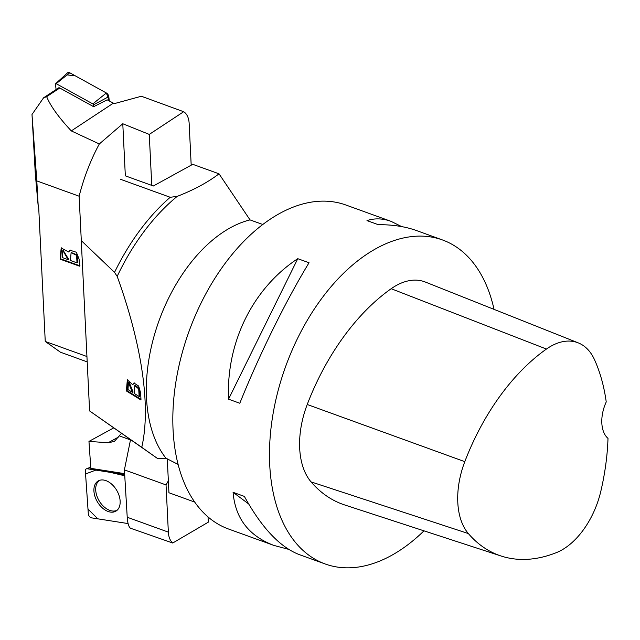 <?xml version="1.0" encoding="UTF-8"?>
<svg xmlns="http://www.w3.org/2000/svg" width="640" height="640" viewBox="0 0 640 640"><rect width="100%" height="100%" fill="white"/><g stroke="black" fill="none" stroke-linecap="round" stroke-linejoin="round"><path stroke-width="0.96" d="M124.632 473.64L90.824 468.36L88.96 441.408L108.144 442.744L114.36 441.472L119.216 435.848L130.488 439.92L124.408 469.872L166.04 484.936L168.352 532.128A21.536 13.048 -70.1 0 0 172.728 543.024L130.408 528.2C128.68 526.776 127.624 523.128 127.224 517.248L124.408 469.872M113.68 427.912L88.96 441.408M208.032 516.92L208.288 522.176L172.728 543.024M168.352 480.824L166.04 484.936M121.456 433.336L119.216 435.848M117.192 510.184A17.328 11.136 59.6 0 1 99.088 500.728A17.328 11.136 59.6 0 1 99.672 480.304M122.552 474.28L87.264 468.76A3.416 2.2 -120.4 0 0 86.384 468.84A3.416 2.2 -120.4 0 0 85.352 470.968L88.312 513.8A3.416 2.2 -120.4 0 0 91.52 517.856L126.816 523.368A3.416 2.2 -120.4 0 0 127.984 523.128L126.808 523.368L97.84 518.84L87.992 509.12L85.56 473.96L95.824 470.104L110.312 472.36L124.76 475.784A3.416 2.2 -120.4 0 0 122.552 474.28L124.272 473.584M99.44 504.832A17.504 11.248 -120.4 0 0 116.44 510.8A17.504 11.248 -120.4 0 0 114.632 487.296A17.504 11.248 -120.4 0 0 98.768 480.656A17.504 11.248 -120.4 0 0 99.44 504.832M120.536 179.304L170.216 197.28L177.184 196.384C193.872 189.88 207.816 182.36 219.032 173.824L192.752 164.32L153.368 185.984L125.336 175.84L122.784 123.744L99.312 143.968C90.688 159.928 83.96 177.344 79.128 196.208L36.808 180.896L32 114.488L43.584 97.808L58.528 87.936A2.152 1.328 -123.4 0 1 59.784 88.008L93.648 106.704L107.168 99.84L114.304 103.624L141.368 96.248M43.584 97.808L46.664 96.664C50.424 105.912 58.632 117.32 71.288 130.904L113.28 103.216M122.784 123.744L149.264 134.408L183.664 111.72L141.056 96.136M99.312 143.968L71.288 130.904M191.192 165.176L189.152 123.432A21.536 13.048 -70.1 0 0 183.664 111.72M149.264 134.408L151.76 185.4M36.808 180.896L38.264 206.952L35.328 174.208L32 114.488M86.936 356.52L45.248 341.448L38.68 207.104L38.264 206.952M79.128 196.208L81.304 240.704M60.104 259.152L61.2 247.984L68.64 251.984L69.944 250.2L76.368 252.248L79.096 259.12L79.44 266.152L60.104 259.152L60.672 258.84L80.008 265.832M87.2 361.88L60.456 352.208L45.248 341.448M68.112 259.656L62.816 250.392L62.264 257.544L68.112 259.656L68.68 259.344L63.128 250.272M70.392 260.48L77.04 262.888L77.608 262.576L77.208 256.288L76.64 256.6L76.04 255.008L71.112 252.712L70.392 260.48M77.04 262.888L76.64 256.6M71.416 252.584L76.608 254.696L77.208 256.288M61.504 247.848L60.672 258.84M68.64 251.984L70.24 250.056M93.648 106.704L93.448 104.848A0.904 0.552 -123.4 0 0 92.808 103.888L56.192 83.68A0.904 0.552 -123.4 0 0 55.488 84.152L56.088 89.544M55.624 83.68L67.592 72.784A3.416 2.112 56.6 0 1 69.76 72.776L106.368 92.984A3.416 2.112 56.6 0 1 108.8 96.648L109.288 101.008L106.36 92.984L75.344 75.864L67.112 74.904M219.032 173.824L250.016 219.888A135.688 82.224 109.9 0 0 158.44 322.36A135.688 82.224 109.9 0 0 165.976 458.232L157.744 458.648L141.76 447.32C152.216 401.696 138.624 335.296 117.176 276.392L114.544 272.368L81.296 240.616M141.76 447.32L89.6 410.936L81.272 240.672M126.376 390.952L127.328 379.848L132.704 384.752L133.92 383L138.656 386.056L140.656 392.992L141 400.016L126.376 390.952L127.088 390.704L140.96 399.304M194.736 502.08L168.936 492.752L167.28 458.84M170.216 197.28A176.608 107.024 109.9 0 0 114.544 272.368M177.184 196.384A175.456 106.32 109.9 0 0 117.176 276.392M157.744 458.648L89.6 410.936M262.784 224.504L250.016 219.888M178.12 464.424L165.976 458.232M442.448 239.944L416.512 230.56C405.416 226.568 392.664 224.608 378.264 224.68L366.992 220.6C374.624 218.08 382.64 218.336 391.056 221.352L345.784 204.976A172.296 104.408 109.9 0 0 279.664 213.464A172.296 104.408 109.9 0 0 176 381.272A172.296 104.408 109.9 0 0 228.568 529.024L273.832 545.4C248.792 535.912 235.208 518.224 233.088 492.32L244.368 496.4C261.704 527.808 280.016 547.208 299.296 554.608L325.232 563.992A172.296 104.408 -70.1 0 1 285.656 366.448A172.296 104.408 -70.1 0 1 442.448 239.944A172.296 104.408 -70.1 0 1 494.048 309.376M134.128 393.392L139.152 396.512L139.864 396.264L139.488 389.968L138.776 390.216L138.304 388.56L134.744 385.672L134.128 393.392M139.152 396.512L138.776 390.216M134.744 385.672L135.448 385.424L139.016 388.312L139.488 389.968M127.984 389.584L132.4 392.328L133.112 392.08L129.152 382.224L128.44 382.472L127.984 389.584M127.704 379.76L127.088 390.704M132.704 384.752L134.296 382.92M132.4 392.328L128.44 382.472M423.976 530.84A172.296 104.408 -70.1 0 1 391.352 555.504A172.296 104.408 -70.1 0 1 325.232 563.992M297.768 258.68L309.048 262.752C286.016 300.512 259.416 354.48 239.808 403.256L228.536 399.176C226.128 342.44 252.728 288.464 297.768 258.68L228.536 399.176M288.68 549.36L273.832 545.4M391.056 221.352L401.672 226.6M501.128 556.024L344.752 504.976A189.528 114.856 -70.1 0 1 311.064 481.888A73.224 44.376 -70.1 0 1 307.232 404.496A189.528 114.856 -70.1 0 1 391.176 288.712A73.224 44.376 -70.1 0 1 425.4 282.064L578.24 342.872A68.032 41.224 -70.1 0 1 594.464 359.608A184.336 111.704 -70.1 0 1 606.232 401.952A30.152 18.272 -70.1 0 0 608 438.376A184.336 111.704 -70.1 0 1 600.816 491.304A68.032 41.224 -70.1 0 1 556.352 552.64A184.336 111.704 -70.1 0 1 501.128 556.024A184.336 111.704 -70.1 0 1 468.36 533.56A68.032 41.224 -70.1 0 1 464.8 461.664A184.336 111.704 -70.1 0 1 546.44 349.048A68.032 41.224 -70.1 0 1 578.24 342.872M248.624 503.92L233.088 492.32M108.144 442.744L118.704 436.928M127.224 517.248L168.352 532.128M90.76 467.36L87.264 468.76M59.784 88.008L46.664 96.664M76.04 255.008L76.608 254.696M92.808 103.888L106.368 92.984M69.76 72.776L56.192 83.68M108.8 96.648L93.448 104.848M138.304 388.56L139.016 388.312M468.36 533.56L311.064 481.888M464.8 461.664L307.232 404.496M546.44 349.048L391.176 288.712M90.744 467.152L86.384 468.84M141.216 96.192L143.8 97.128M71.112 252.712L71.68 252.4M62.816 250.392L63.384 250.08"/></g></svg>

